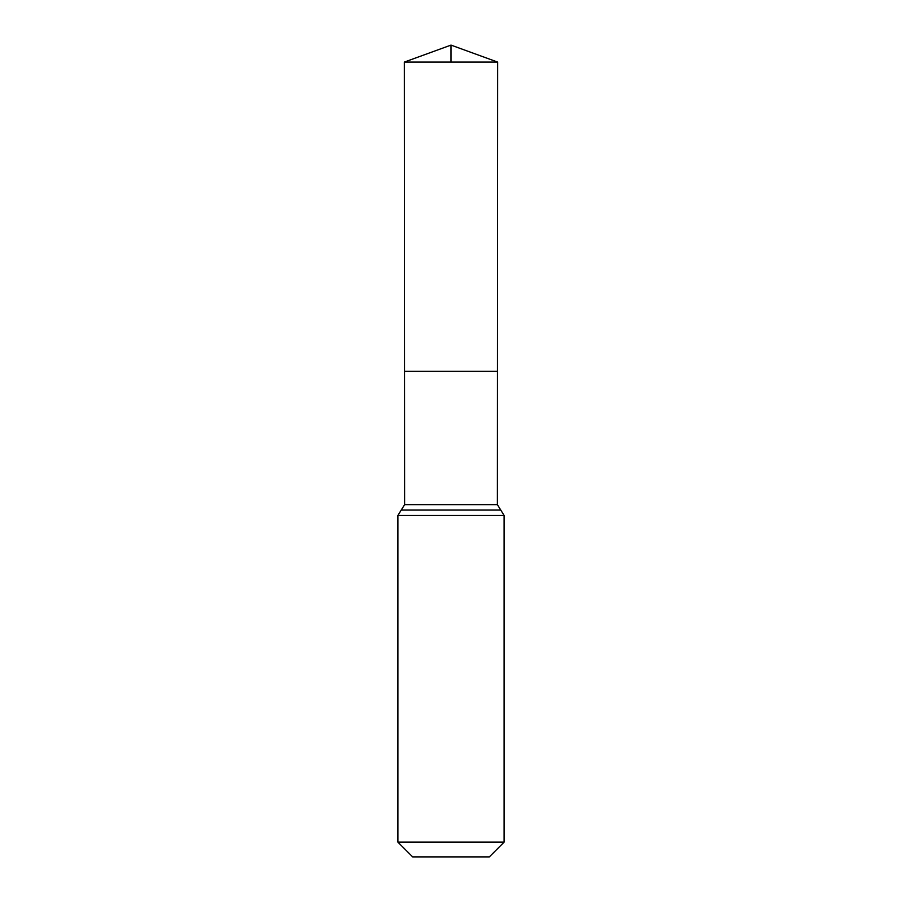 <?xml version="1.0" encoding="UTF-8"?>
<svg xmlns="http://www.w3.org/2000/svg" width="902" height="902" viewBox="0 0 902 902"><rect width="100%" height="100%" fill="white"/><g stroke="black" fill="none" stroke-linecap="round" stroke-linejoin="round"><path stroke-width="1.35" d="M404.615 504.624L404.536 371.342L497.464 371.342L404.536 371.342L404.344 62.08L497.656 62.08L497.385 504.624L404.615 504.624L401.221 510.07L500.779 510.07L504.105 515.493L397.895 515.493L401.221 510.07M500.779 510.07L497.385 504.624M504.105 842.141L397.895 842.141L412.654 856.9L489.346 856.9L504.105 842.141L504.105 515.493M397.895 842.141L397.895 515.493M404.344 62.08L451 45.1L497.656 62.08M451 62.08L451 45.1L404.344 62.08L404.536 371.342L451 371.342M500.711 510.036L401.289 510.036"/></g></svg>
